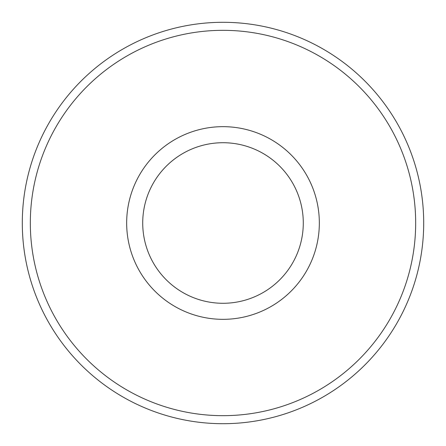 <?xml version="1.0" encoding="UTF-8"?>
<svg xmlns="http://www.w3.org/2000/svg" width="446" height="446" viewBox="0 0 446 446"><rect width="100%" height="100%" fill="white"/><g stroke="black" fill="none" stroke-linecap="round" stroke-linejoin="round"><path stroke-width="0.67" d="M22.3 223A200.7 200.7 0 0 1 223 22.3A200.7 200.7 0 0 1 423.7 223A200.7 200.7 0 0 1 223 423.7A200.7 200.7 0 0 1 22.3 223M30.328 223A192.672 192.672 0 0 0 223 415.672A192.672 192.672 0 0 0 415.672 223A192.672 192.672 0 0 0 223 30.328A192.672 192.672 0 0 0 30.328 223M319.336 223A96.336 96.336 0 0 1 223 319.336A96.336 96.336 0 0 1 126.664 223A96.336 96.336 0 0 1 223 126.664A96.336 96.336 0 0 1 319.336 223M303.28 223A80.28 80.28 0 0 0 223 142.72A80.28 80.28 0 0 0 142.72 223A80.28 80.28 0 0 0 223 303.28A80.28 80.28 0 0 0 303.28 223"/></g></svg>
